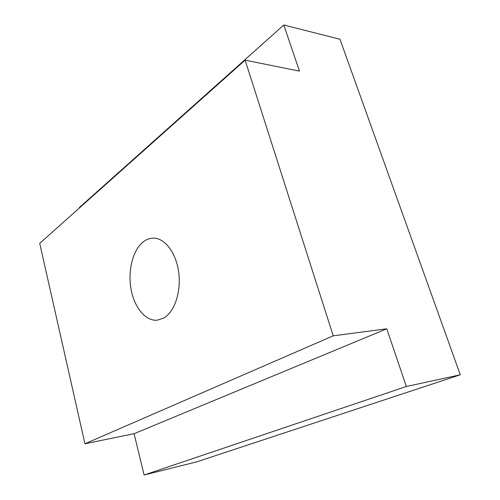 <?xml version="1.0" encoding="UTF-8"?>
<svg xmlns="http://www.w3.org/2000/svg" width="500" height="500" viewBox="0 0 500 500"><rect width="100%" height="100%" fill="white"/><g stroke="black" fill="none" stroke-linecap="round" stroke-linejoin="round"><path stroke-width="0.75" d="M163.831 318.031L157.194 320.213C145.262 321.275 133.944 306.938 130.894 288.337C127.762 269.769 133.156 249.306 143.719 241.513C146.725 239.306 149.925 238.181 153.325 238.144C164.7 237.931 176.081 252.625 178.675 272.181C181.356 291.706 174.575 311.913 163.831 318.031M339.969 39.256L460.281 374.787L406.325 386.5L386.775 328.8L333.225 335.825L245.125 60.169L299.45 71.131L283.819 25L339.969 39.256M245.125 60.169L39.719 243.369L84.944 443.769L134.088 433.7L144.113 475L196.562 461.9L460.281 374.787M144.113 475L406.325 386.5M134.088 433.7L386.775 328.8M84.944 443.769L333.225 335.825M79.294 208.069L79.2 207.681L283.819 25"/></g></svg>
